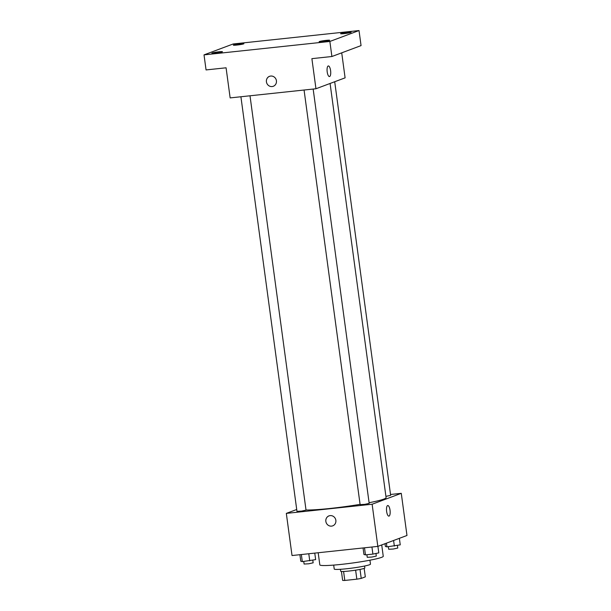 <?xml version="1.0" encoding="UTF-8"?>
<svg xmlns="http://www.w3.org/2000/svg" width="611" height="611" viewBox="0 0 611 611"><rect width="100%" height="100%" fill="white"/><g stroke="black" fill="none" stroke-linecap="round" stroke-linejoin="round"><path stroke-width="0.92" d="M364.171 568.383L365.317 576.868L361.231 578.403A11.8 0.947 -7.7 0 1 356.839 579.167L344.803 580.45A11.8 0.947 -7.7 0 1 342.641 580.381L341.434 571.461M343.588 571.468L344.803 580.45M355.625 570.162L356.839 579.167M364.576 566.03L364.836 567.963A12.189 0.978 172.3 0 1 348.873 571.048A12.189 0.978 172.3 0 1 340.678 571.224L340.411 569.299M360.009 569.406L361.231 578.403M369.938 560.195L370.472 564.136A18.284 1.466 172.3 0 1 346.521 568.765A18.284 1.466 172.3 0 1 334.225 569.032L333.698 565.099M381.715 544.928L383.25 556.277A32.001 2.559 172.3 0 1 341.335 564.381A32.001 2.559 172.3 0 1 319.82 564.847L318.186 552.749M390.513 494.475L401.274 493.329L406.979 535.48L377.827 546.387L292.027 555.536L286.322 513.385L296.717 509.498M401.274 493.329L372.13 504.235L377.827 546.387M372.13 504.235L286.322 513.385M332.728 525.85A5.331 5.018 69.5 0 1 325.854 521.389A5.331 5.018 69.5 0 1 335.554 519.098A5.331 5.018 69.5 0 1 332.728 525.85A5.331 5.018 69.5 0 1 325.846 521.389A5.331 5.018 69.5 0 1 328.985 515.86M306.012 509.979A42.671 3.414 -7.7 0 0 360.085 504.35M369.09 502.723A42.671 3.414 -7.7 0 0 386.091 497.644L330.085 83.463M385.915 496.369L390.635 495.361L334.706 81.737M304.064 90.023L360.116 504.617L364.698 504.365L369.181 503.395L313.16 89.053M240.91 96.759L296.969 511.354L301.551 511.102L306.027 510.124L250.006 95.79M387.764 505.518A5.331 1.764 -96.1 0 1 390.055 510.414A5.331 1.764 -96.1 0 1 389.039 516.096A5.331 1.764 -96.1 0 1 388.894 516.127A5.331 1.764 -96.1 0 1 386.58 511.01A5.331 1.764 -96.1 0 1 387.764 505.518A5.331 1.764 -96.1 0 1 390.062 510.414A5.331 1.764 -96.1 0 1 389.047 516.096A5.331 1.764 -96.1 0 1 388.894 516.127M315.956 88.755L230.148 97.905L226.078 67.798L206.06 69.929L204.021 54.875L233.173 43.969L359.016 30.55L361.055 45.604L331.903 56.51L311.885 58.648L315.956 88.755L345.1 77.849L341.717 52.836M359.016 30.55L329.864 41.456L331.903 56.51M329.864 41.456L204.021 54.875M273.293 86.281A5.331 5.018 69.5 0 1 266.419 81.821A5.331 5.018 69.5 0 1 276.119 79.529A5.331 5.018 69.5 0 1 273.293 86.281A5.331 5.018 69.5 0 1 266.419 81.821A5.331 5.018 69.5 0 1 269.558 76.291M328.328 65.95A5.331 1.764 -96.1 0 1 330.627 70.845A5.331 1.764 -96.1 0 1 329.612 76.528A5.331 1.764 -96.1 0 1 329.466 76.558A5.331 1.764 -96.1 0 1 327.145 71.441A5.331 1.764 -96.1 0 1 328.336 65.95A5.331 1.764 -96.1 0 1 330.627 70.845A5.331 1.764 -96.1 0 1 329.612 76.528A5.331 1.764 -96.1 0 1 329.466 76.558M344.176 33.62A5.331 0.428 172.3 0 1 340.587 33.697A5.331 0.428 172.3 0 1 347.575 32.345A5.331 0.428 172.3 0 1 351.157 32.268A5.331 0.428 172.3 0 1 344.176 33.62M236.923 45.054A5.331 0.428 172.3 0 1 233.333 45.13A5.331 0.428 172.3 0 1 240.322 43.786A5.331 0.428 172.3 0 1 243.904 43.702A5.331 0.428 172.3 0 1 236.923 45.054M215.469 53.081A5.331 0.428 172.3 0 1 211.88 53.165A5.331 0.428 172.3 0 1 218.868 51.813A5.331 0.428 172.3 0 1 222.45 51.729A5.331 0.428 172.3 0 1 215.469 53.081M322.723 41.647A5.331 0.428 172.3 0 1 319.133 41.724A5.331 0.428 172.3 0 1 326.121 40.372A5.331 0.428 172.3 0 1 329.703 40.295A5.331 0.428 172.3 0 1 322.723 41.647M399.365 538.329L400.251 544.859L386.916 546.868L385.388 546.448L385.022 543.698M393.591 540.491L394.347 546.074M386.419 543.171L386.916 546.868M388.352 546.715L388.695 549.274L393.278 549.029L397.761 548.052L397.402 545.447M314.764 553.115L315.65 559.623L302.315 561.631L300.788 561.211L299.902 554.696M308.784 553.749L309.746 560.837M301.353 554.544L302.315 561.631M303.743 561.478L304.095 564.037L308.67 563.793L313.153 562.815L312.801 560.211M377.911 546.356L378.797 552.886L372.893 554.101L365.462 554.895L363.935 554.475L363.056 547.96M371.939 547.013L372.893 554.101M364.507 547.807L365.462 554.895M366.898 554.742L367.242 557.308L371.824 557.056L376.307 556.079L375.948 553.474"/></g></svg>

